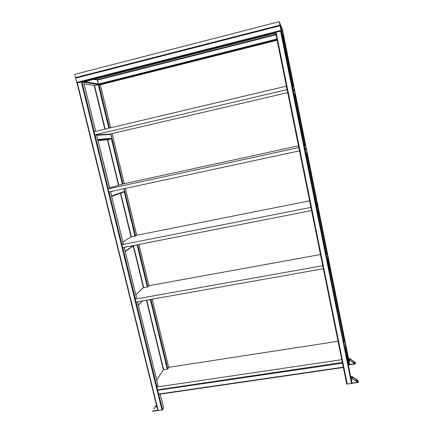 <?xml version="1.0" encoding="UTF-8"?>
<svg xmlns="http://www.w3.org/2000/svg" width="433" height="433" viewBox="0 0 433 433"><rect width="100%" height="100%" fill="white"/><g stroke="black" fill="none" stroke-linecap="round" stroke-linejoin="round"><path stroke-width="0.65" d="M349.685 364.797L348.522 365.133M348.56 358.616L349.951 358.713L355.249 362.399L355.482 363.936L354.919 363.72L350.194 360.586L349.583 360.007L349.388 358.497L348.56 358.616L284.237 38.434L284.005 37.871L282.727 38.12M348.386 364.462L347.537 360.24M346.503 349.041L345.691 345.09M97.257 79.688L97.642 80.045L98.54 84.597L97.322 79.672L275.902 34.31L97.322 79.672M76.192 77.518L75.634 78.146L76.695 82.443L77.231 82.876L76.695 82.443L75.634 78.146L76.002 77.567L279.588 25.33L280.075 25.72L279.437 25.368M284.156 37.969L283.231 33.53L284.145 38.218L281.006 30.364L280.79 31.041L281.006 30.364L280.075 25.72L281.006 30.364L76.695 82.443M163.55 407.908L162.597 409.867L157.569 389.835M343.358 367.46L342.346 362.459L157.493 389.846L156.8 387.026L341.756 359.671L342.362 362.681M343.288 367.146L342.411 362.794M100.304 84.841L98.269 84.657L94.253 85.718L104.851 129.153M157.845 410.565L156.697 405.938M157.791 410.224L156.778 406.262M156.481 405.044L154.034 408.839M156.47 405.001L153.818 408.871M162.597 409.867L157.85 410.603L76.993 82.995L276.065 32.323M83.601 82.07L81.978 81.75L94.242 131.67M352.051 383.357L346.725 384.093L275.523 32.464L280.557 31.089L281.158 31.03L281.428 31.685L351.98 383.043L352.051 383.335L358.113 382.469M348.565 358.632L349.685 364.781L355.336 363.942M355.049 363.671L349.972 360.267L349.967 358.838L354.86 362.14L355.038 363.666M351.715 376.472L350.833 376.613L352.321 376.694L357.366 380.044L358.031 380.683L358.297 382.442L351.98 383.043M357.696 382.242L352.603 378.859L351.942 378.22L351.715 376.488M357.875 382.16L352.586 378.713L352.137 376.77L357.387 380.19L357.875 382.171M110.242 134.046L110.81 134.382L111.752 138.284L111.411 138.879L107.617 139.745M96.608 134.934L97.809 139.843M294.597 91L295.55 95.417L295.138 96.056L294.418 96.223M292.957 88.96L293.91 93.712M123.968 188.707L124.596 191.294L124.255 191.868L111.698 196.436M110.561 191.597L111.671 196.338M305.936 147.767L306.954 152.156L306.136 154.484M305.205 149.856L306.126 154.348M124.336 247.324L125.202 251.481L134.257 245.381M317.173 203.337L318.082 207.542L318.055 213.702M317.145 209.188L318.044 213.566M137.683 301.741L138.408 305.314M328.09 257.554L328.945 261.624L329.665 271.421M328.782 267.026L329.659 271.296M287.707 92.63L109.966 134.062M96.57 134.787L94.838 134.869L287.095 89.588M287.063 89.555L286.375 86.167L94.064 131.713L94.838 134.869M292.87 88.538L294.408 90.757M292.194 85.171L292.887 88.532M292.21 85.166L293.975 87.569L294.608 90.713M298.483 145.834L124.374 183.646L109.603 187.906M96.564 134.76L109.858 188.323L108.109 188.885L108.867 191.96L299.495 150.852M108.109 188.885L298.813 147.577L299.479 150.879M304.464 146.159L305.141 149.434L306.028 147.566L305.411 144.498L304.183 144.768M304.48 146.154L305.411 144.498M309.617 200.82L136.855 235.233L135.453 236.109L130.923 237.008L122.869 241.982M123.286 243.687L121.819 244.672L122.555 247.676L311.581 210.546M121.819 244.672L310.926 207.407L311.576 210.627M317.064 208.782L317.178 203.061L316.577 200.068L315.359 200.311M316.42 205.583L317.08 208.782M316.436 205.583L316.577 200.068M320.485 254.517L149.055 285.672L147.767 286.922L143.269 287.739L135.832 294.808M136.541 297.704L135.199 299.122L135.919 302.05L323.364 268.72M135.199 299.122L322.731 265.716L323.37 268.855M328.701 266.631L328.068 257.245L327.478 254.323L326.271 254.544M327.478 254.323L328.09 263.508L328.717 266.625M338.054 341.269L168.805 367.303L167.685 369.143L163.241 369.825L156.778 380.174M157.948 384.937L156.8 387.026M347.461 359.861L345.653 344.765L345.085 341.956L343.894 342.135M346.86 356.873L347.477 359.861M346.876 356.868L345.085 341.956M75.824 77.664L75.499 77.604L74.703 74.379L279.253 21.65L279.956 25.141L283.101 33.217M279.253 21.65L282.554 30.001L283.198 33.189M75.499 77.604L279.956 25.141M349.215 365.03L347.293 355.493M344.587 342.032L329.248 265.727M328.441 261.727L328.344 261.223M326.975 254.415L318.066 210.097M317.243 206L317.135 205.486M316.068 200.17L306.602 153.087M305.758 148.882L305.655 148.357M304.897 144.611L295.138 96.056L294.175 95.033M293.228 86.551L283.453 37.936L281.997 34.483M349.583 360.007L348.754 360.126L284.005 37.871M348.376 364.337L346.497 348.976M347.575 360.359L345.745 345.231M275.994 34.764L97.642 80.045L94.004 79.369M276.86 39.04L98.61 84.04L84.798 81.713M108.829 128.217L98.269 84.657L83.677 82.238M105.149 129.083L94.573 85.588L84.089 83.926L94.556 85.593M109.446 128.065L98.908 84.565L276.979 39.647M110.691 127.773L100.294 84.798L277.098 40.231M83.591 82.021L275.664 33.152L83.591 82.021L95.688 131.323M75.634 78.146L280.075 25.72L283.306 33.72M158.532 394.068L343.277 367.184M158.776 394.317L343.342 367.476L158.765 394.333M157.612 390.317L342.465 363.179M167.241 369.208L150.343 299.495M147.317 287.003L137.093 244.824M134.999 236.201L124.157 191.451M122.404 184.236L111.411 138.879L97.858 140.038M167.798 368.959L150.944 299.392M147.897 286.798L137.699 244.705M135.594 236.023L124.125 188.674M123.015 184.085L110.853 133.884M163.685 369.755L146.755 300.134M143.718 287.658L133.553 245.857M131.378 236.921L120.731 193.15M118.756 185.026L107.741 139.735L97.993 140.595M163.398 369.798L146.462 300.188M143.426 287.712L133.288 246.036M131.085 236.981L120.444 193.253M118.458 185.091L107.433 139.762M168.691 367.487L152.167 299.176M148.93 285.796L138.928 244.466M136.714 235.319L125.364 188.404M124.222 183.695L112.152 133.802M152.595 411.004L157.623 410.3M155.447 406.755L156.708 406.576M155.934 405.997L156.686 405.889M161.996 410.165L81.28 81.842M156.93 386.815L136.097 302.023M135.35 298.976L122.734 247.638M121.982 244.569L109.046 191.922M108.288 188.826L95.027 134.852M158.213 410.695L77.318 82.855M163.582 408.043L160.172 394.127M157.958 385.126L137.51 301.769M136.541 297.817L124.157 247.362M123.275 243.757L110.48 191.613M109.684 188.377L96.532 134.76M351.542 383.616L280.557 31.089M351.942 378.22L351.049 378.345L281.158 31.03M347.271 384.217L276.048 32.237M354.919 363.72L349.615 364.494M350.194 360.586L348.868 360.781M354.86 362.14L353.101 362.399M354.654 361.95L352.83 362.215M352.603 378.859L351.179 379.064M357.609 380.407L355.563 380.694M357.387 380.19L355.26 380.493M110.81 134.382L96.846 135.269M111.752 138.284L97.863 139.437M294.711 91.233L293 89.095M295.55 95.417L293.899 93.577M113.316 191.002L110.734 191.884M124.596 191.294L111.73 195.943M306.131 148.075L305.249 149.98M133.564 245.516L125.261 251.097M317.281 203.559L317.189 209.312M142.435 300.897L138.468 304.946M142.668 300.859L138.479 305.135M328.165 257.732L328.82 267.145M97.457 79.726L94.665 79.201M76.002 77.567L279.588 25.33M283.236 33.541L280.07 25.709M163.371 369.804L146.435 300.188M143.399 287.718L133.261 246.052M131.058 236.986L120.417 193.264M118.431 185.097L107.406 139.762M104.824 129.164L94.253 85.718M168.713 367.455L152.189 299.171M148.952 285.775L138.955 244.461M136.736 235.303L125.391 188.398M124.249 183.689L112.179 133.802M110.718 127.767L100.326 84.814M152.373 411.318L157.753 410.565M157.85 410.603L76.993 82.995M163.598 407.973L160.199 394.122M157.98 385.089L137.537 301.763M136.563 297.796L124.19 247.351M123.302 243.741L110.512 191.608M95.72 131.318L83.629 82.037M346.725 384.093L275.523 32.453M355.369 363.953L349.685 364.781M358.151 382.485L352.051 383.335M110.518 134.03L96.597 134.89M294.619 91.022L292.952 88.933M305.996 147.815L305.157 149.591"/></g></svg>
